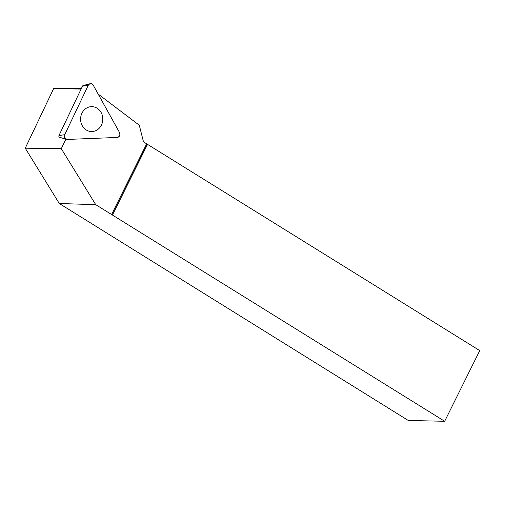 <?xml version="1.0" encoding="UTF-8"?>
<svg xmlns="http://www.w3.org/2000/svg" width="505" height="505" viewBox="0 0 505 505"><rect width="100%" height="100%" fill="white"/><g stroke="black" fill="none" stroke-linecap="round" stroke-linejoin="round"><path stroke-width="0.76" d="M66.521 139.336L59.672 137.316A1.244 1.111 -89.2 0 1 58.978 135.523L82.485 86.166A1.244 1.111 -89.2 0 1 83.218 85.541L90.117 83.716A3.226 2.878 90.8 0 0 88.23 85.339L64.722 134.702A3.226 2.878 90.8 0 0 66.521 139.336A3.226 2.878 90.8 0 0 67.354 139.437L117.16 137.448A3.226 2.878 90.8 0 0 119.508 132.512L93.21 85.143A3.226 2.878 90.8 0 0 90.117 83.716M91.342 106.656A12.448 11.104 90.8 0 0 90.344 106.744A12.448 11.104 90.8 0 0 80.598 118.94A12.448 11.104 90.8 0 0 89.991 131.407A12.448 11.104 90.8 0 0 92.055 131.54A12.448 11.104 90.8 0 0 102.793 118.656A12.448 11.104 90.8 0 0 91.342 106.656M98.191 94.107L139.266 125.202L143.496 141.867L479.75 350.603L444.665 421.284L95.735 204.67L59.287 203.509L25.25 148.192L61.301 148.704L65.833 139.191M444.665 421.284L408.255 420.457L59.287 203.509M81.116 89.05L53.606 88.659L25.25 148.192M81.349 88.558L54.988 88.186L53.606 88.659M146.658 143.837L111.573 214.518M95.735 204.67L61.301 148.704M147.643 144.14L112.552 214.821M147.41 144.133L112.325 214.814M67.354 139.437L117.16 137.448C119.565 136.767 120.348 135.125 119.508 132.512L93.21 85.143C91.493 83.155 89.833 83.218 88.23 85.339L64.722 134.702C64.04 137.373 64.918 138.951 67.354 139.437M58.978 135.523L64.722 134.702M88.23 85.339L82.485 86.166"/></g></svg>
